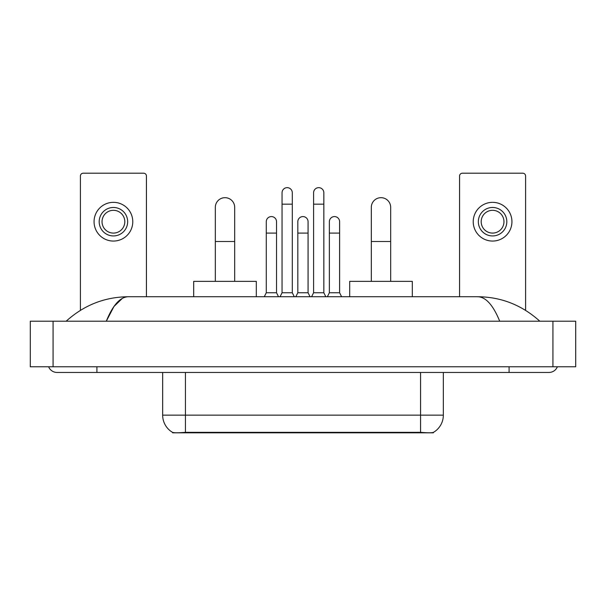 <?xml version="1.0" encoding="UTF-8"?>
<svg xmlns="http://www.w3.org/2000/svg" width="606" height="606" viewBox="0 0 606 606"><rect width="100%" height="100%" fill="white"/><g stroke="black" fill="none" stroke-linecap="round" stroke-linejoin="round"><path stroke-width="0.91" d="M433.373 432.404L433.373 432.805L172.627 432.805L172.627 432.404M162.666 372.455L162.666 415.155A19.922 19.922 0 0 0 172.513 432.343C173.99 432.919 178.293 432.919 185.436 432.343L420.564 432.343C427.692 432.919 432.002 432.919 433.487 432.343A19.922 19.922 0 0 0 443.334 415.155L443.334 372.455M146.44 296.735L146.44 176.043A2.848 2.848 0 0 0 143.592 173.195L83.249 173.195A2.848 2.848 0 0 0 80.401 176.043L80.401 310.348M113.42 207.472A14.233 14.233 0 0 0 99.187 221.705A14.233 14.233 0 0 0 113.42 235.939A14.233 14.233 0 0 0 127.654 221.705A14.233 14.233 0 0 0 113.42 207.472M113.42 210.32A11.385 11.385 0 0 0 102.035 221.705A11.385 11.385 0 0 0 113.42 233.09A11.385 11.385 0 0 0 124.806 221.705A11.385 11.385 0 0 0 113.42 210.32M113.42 241.059A19.354 19.354 0 0 0 132.775 221.705A19.354 19.354 0 0 0 113.42 202.343A19.354 19.354 0 0 0 94.066 221.705A19.354 19.354 0 0 0 113.42 241.059M215.327 281.366L215.327 207.358A9.681 9.681 0 0 1 225.008 197.677A9.681 9.681 0 0 1 234.681 207.358A9.681 9.681 0 0 0 225.008 197.677M234.681 281.366L234.681 207.358M256.315 296.735L256.315 281.366L193.693 281.366L193.693 296.735M371.319 281.366L371.319 207.358A9.681 9.681 0 0 1 380.992 197.677A9.681 9.681 0 0 1 390.673 207.358A9.681 9.681 0 0 0 380.992 197.677M390.673 281.366L390.673 207.358M412.307 296.735L412.307 281.366L349.685 281.366L349.685 296.735M280.055 296.735L282.048 292.751L292.297 292.751L294.289 296.735M292.297 292.751L292.297 192.784A5.121 5.121 0 0 0 287.176 187.655A5.121 5.121 0 0 1 287.494 187.671M282.048 292.751L282.048 204.169L292.297 204.169M282.048 204.169L282.048 192.784A5.121 5.121 0 0 1 287.176 187.655M311.598 296.735L313.59 292.751L323.839 292.751L325.831 296.735M323.839 292.751L323.839 192.784A5.121 5.121 0 0 0 318.711 187.655A5.121 5.121 0 0 1 319.036 187.671M313.59 292.751L313.59 204.169L323.839 204.169M313.59 204.169L313.59 192.784A5.121 5.121 0 0 1 318.711 187.655M264.284 296.735L266.276 292.751L276.525 292.751L278.518 296.735M276.525 292.751L276.525 221.705A5.121 5.121 0 0 0 271.723 216.592A5.121 5.121 0 0 1 276.525 221.705M266.276 292.751L266.276 233.09L276.525 233.09M266.276 233.09L266.276 221.705A5.121 5.121 0 0 1 271.723 216.592M295.826 296.735L297.819 292.751L308.068 292.751L310.06 296.735M308.068 292.751L308.068 221.705A5.121 5.121 0 0 0 303.265 216.592A5.121 5.121 0 0 1 308.068 221.705M297.819 292.751L297.819 233.09L308.068 233.09M297.819 233.09L297.819 221.705A5.121 5.121 0 0 1 303.265 216.592M327.369 296.735L329.361 292.751L339.61 292.751L341.602 296.735M339.61 292.751L339.61 221.705A5.121 5.121 0 0 0 334.807 216.592A5.121 5.121 0 0 1 339.61 221.705M329.361 292.751L329.361 233.09L339.61 233.09M329.361 233.09L329.361 221.705A5.121 5.121 0 0 1 334.807 216.592M525.599 310.348L525.599 176.043A2.848 2.848 0 0 0 522.751 173.195L462.408 173.195A2.848 2.848 0 0 0 459.56 176.043L459.56 296.735M492.58 207.472A14.233 14.233 0 0 0 478.346 221.705A14.233 14.233 0 0 0 492.58 235.939A14.233 14.233 0 0 0 506.813 221.705A14.233 14.233 0 0 0 492.58 207.472M492.58 210.32A11.385 11.385 0 0 0 481.194 221.705A11.385 11.385 0 0 0 492.58 233.09A11.385 11.385 0 0 0 503.965 221.705A11.385 11.385 0 0 0 492.58 210.32M492.58 241.059A19.354 19.354 0 0 0 511.934 221.705A19.354 19.354 0 0 0 492.58 202.343A19.354 19.354 0 0 0 473.225 221.705A19.354 19.354 0 0 0 492.58 241.059M48.616 366.766A9.113 9.113 0 0 0 57.055 372.455A9.113 9.113 0 0 1 48.616 366.766A9.113 9.113 0 0 0 57.055 372.455L548.945 372.455A9.113 9.113 0 0 0 557.384 366.766A9.113 9.113 0 0 1 548.945 372.455A9.113 9.113 0 0 0 557.384 366.766A9.113 9.113 0 0 1 548.945 372.455M499.708 321.218C493.178 305.144 485.838 296.978 477.702 296.735L128.298 296.735C120.162 296.978 112.822 305.144 106.292 321.218L113.958 306.5L122.389 298.341M53.07 321.218L575.7 321.218L575.7 366.766L30.3 366.766L30.3 321.218L53.07 321.218L53.07 366.766M477.702 296.735C501.2 296.917 521.918 305.083 539.832 321.218L537.893 319.46M68.107 319.46L66.168 321.218C83.999 305.113 104.709 296.955 128.298 296.735M418.004 432.805L418.004 432.245M187.996 432.805L187.996 432.245M420.564 432.343L420.564 415.155L443.334 415.155M162.666 415.155L185.436 415.155L185.436 432.343M185.436 372.455L185.436 415.155L420.564 415.155L420.564 372.455M215.327 241.514L234.681 241.514M371.319 241.514L390.673 241.514M509.093 366.766L509.093 372.455M96.907 366.766L96.907 372.455M552.93 321.218L552.93 366.766"/></g></svg>
